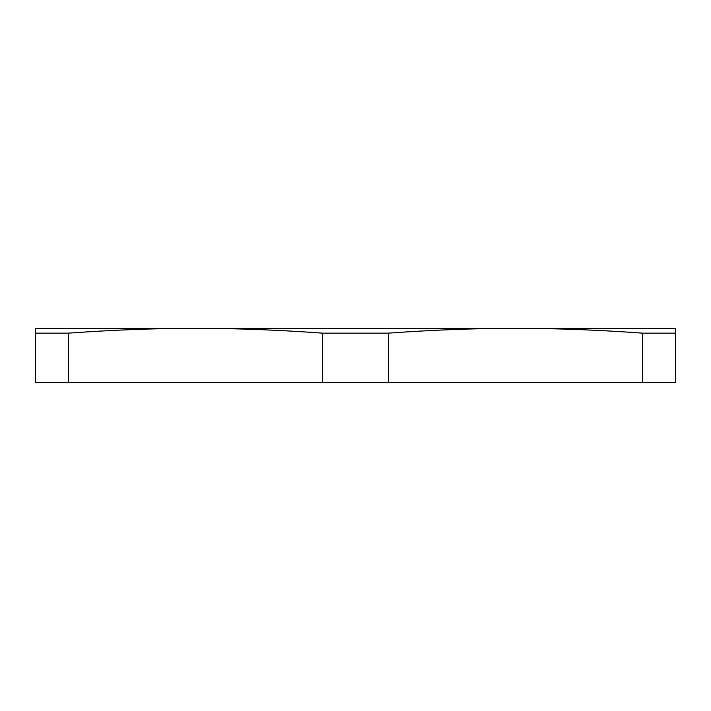 <?xml version="1.0" encoding="UTF-8"?>
<svg xmlns="http://www.w3.org/2000/svg" width="711" height="711" viewBox="0 0 711 711"><rect width="100%" height="100%" fill="white"/><g stroke="black" fill="none" stroke-linecap="round" stroke-linejoin="round"><path stroke-width="1.07" d="M641.775 328.358L515.475 328.358C555.753 328.331 598.084 329.931 642.451 333.139L675.45 333.139L675.45 328.358L69.225 328.358M642.451 333.139L642.451 382.642L675.45 382.642L675.45 333.139M642.451 382.642L388.499 382.642L388.499 333.139C432.866 329.931 475.197 328.331 515.475 328.358M388.499 382.642L68.549 382.642L68.549 333.139C112.916 329.931 155.247 328.331 195.525 328.358C235.803 328.331 278.134 329.931 322.501 333.139L388.499 333.139M322.501 333.139L322.501 382.642M195.525 328.358L35.55 328.358L35.55 382.642L68.549 382.642M35.55 333.139L68.549 333.139"/></g></svg>
